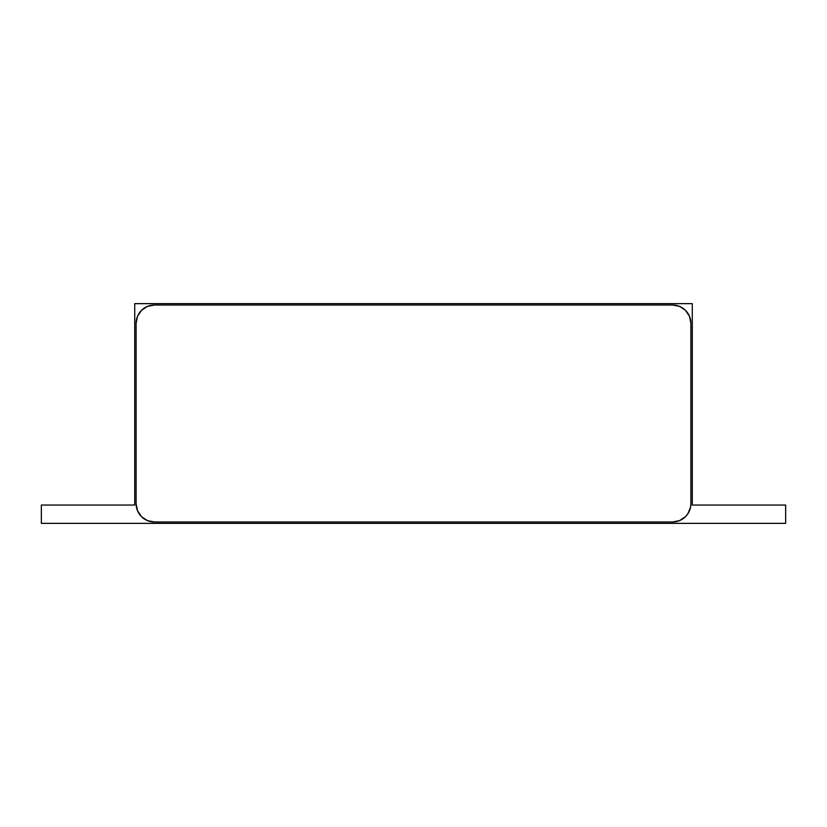 <?xml version="1.0" encoding="UTF-8"?>
<svg xmlns="http://www.w3.org/2000/svg" width="827" height="827" viewBox="0 0 827 827"><rect width="100%" height="100%" fill="white"/><g stroke="black" fill="none" stroke-linecap="round" stroke-linejoin="round"><path stroke-width="1.24" d="M154.411 521.982L672.589 521.982L679.598 520.596L685.531 516.627L687.806 513.846L690.545 507.251L690.896 503.674L690.896 323.326L689.501 316.317L685.531 310.373L679.598 306.403L672.589 305.018L154.411 305.018L147.402 306.403L141.469 310.373L137.499 316.317L136.104 323.326A18.308 18.308 0 0 1 154.411 305.018L672.589 305.018A18.308 18.308 0 0 1 690.896 323.326L690.896 503.674A18.308 18.308 0 0 1 672.589 521.982L154.411 521.982A18.308 18.308 0 0 1 136.104 503.674L137.499 510.683L141.469 516.627L147.402 520.596L154.411 521.982M136.104 323.326L136.104 503.674L136.104 323.326M689.501 510.683L687.806 513.846M685.531 516.627L682.761 518.901M139.194 513.846L137.499 510.683M137.499 316.317L139.194 313.154M141.469 310.373L144.239 308.099M687.806 313.154L689.501 316.317M41.35 523.357L41.35 505.049L134.729 505.049L41.35 505.049L41.35 523.357L785.65 523.357L41.35 523.357M134.729 303.643L134.729 505.049L134.729 303.643L692.271 303.643L134.729 303.643M692.271 505.049L692.271 303.643L692.271 505.049L785.65 505.049L785.65 523.357L785.65 505.049L692.271 505.049"/></g></svg>
